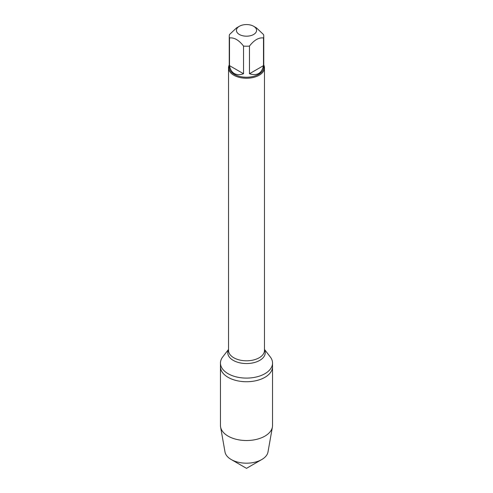 <?xml version="1.0" encoding="UTF-8"?>
<svg xmlns="http://www.w3.org/2000/svg" width="493" height="493" viewBox="0 0 493 493"><rect width="100%" height="100%" fill="white"/><g stroke="black" fill="none" stroke-linecap="round" stroke-linejoin="round"><path stroke-width="0.74" d="M264.476 349.445L270.275 356.926A26.043 15.036 180 0 1 272.543 363.064A26.043 15.036 180 0 1 246.5 378.1A26.043 15.036 180 0 1 220.457 363.064A26.043 15.036 180 0 1 222.725 356.926L228.524 349.445M272.543 363.064L272.543 425.49A26.043 15.036 180 0 1 272.407 427.018A26.043 15.036 180 0 1 255.226 439.657A26.043 15.036 180 0 1 228.086 436.12A26.043 15.036 180 0 1 220.593 427.018A26.043 15.036 180 0 1 220.457 425.49L220.457 366.7A26.043 15.036 0 0 0 246.5 381.73A26.043 15.036 0 0 0 272.543 366.7A26.043 15.036 180 0 1 256.465 380.59A26.043 15.036 180 0 1 228.086 377.33A26.043 15.036 180 0 1 220.457 366.7L220.457 363.064M263.755 64.959A17.976 10.378 180 0 1 264.476 67.868A17.976 10.378 180 0 1 246.5 78.245A17.976 10.378 180 0 1 228.524 67.868A17.976 10.378 180 0 1 229.245 64.959M239.382 34.485A10.07 5.811 0 0 0 253.618 34.485A10.07 5.811 0 0 0 253.618 26.265A10.07 5.811 0 0 0 248.238 24.65A10.07 5.811 0 0 0 239.382 26.265A10.07 5.811 0 0 0 239.382 34.485M249.476 73.734C257.075 76.107 261.752 73.408 263.496 65.643L249.476 73.734L249.476 46.059C254.148 40.056 258.825 37.357 263.496 37.961A17.255 9.965 0 0 0 263.755 36.248A17.255 9.965 0 0 0 263.496 34.528L256.489 27.922L253.618 26.265M263.496 65.643L263.496 37.961M239.382 26.265L236.511 27.922L229.504 34.528A17.255 9.965 0 0 0 229.245 36.248A17.255 9.965 0 0 0 229.504 37.961C234.175 37.357 238.852 40.056 243.524 46.059A17.255 9.965 0 0 0 249.476 46.059M229.504 65.643C230.157 69.384 231.753 72.009 234.298 73.525C236.88 74.967 239.955 75.041 243.524 73.734L229.504 65.643L229.504 37.961M243.524 73.734L243.524 46.059M263.755 36.248L263.755 67.276A17.255 9.965 180 0 1 253.106 76.483A17.255 9.965 180 0 1 234.298 74.326A17.255 9.965 180 0 1 229.245 67.276L229.245 36.248M220.593 427.018L225.005 451.976A21.606 12.473 0 0 0 231.223 459.531A21.606 12.473 0 0 0 261.777 459.531A21.606 12.473 0 0 0 267.995 451.976L272.407 427.018M246.5 468.35L231.223 459.531L246.5 468.35L261.777 459.531M228.524 67.868L228.524 350.424A17.976 10.378 0 0 0 246.5 360.802A17.976 10.378 0 0 0 264.476 350.424L264.476 67.868M264.476 349.691A18.734 10.815 180 0 1 246.5 363.544A18.734 10.815 180 0 1 228.524 349.691"/></g></svg>
